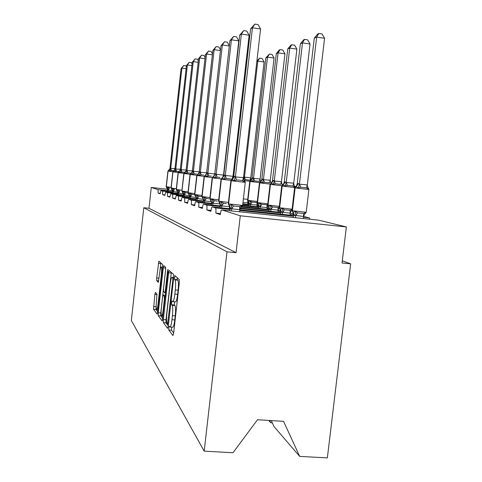 <?xml version="1.0" encoding="UTF-8"?>
<svg xmlns="http://www.w3.org/2000/svg" width="482" height="482" viewBox="0 0 482 482"><rect width="100%" height="100%" fill="white"/><g stroke="black" fill="none" stroke-linecap="round" stroke-linejoin="round"><path stroke-width="0.72" d="M168.772 327.754L168.821 330.001L172.911 335.55L173.628 333.285L179.316 282.693L179.214 279.5L174.894 275.608L174.49 279.44L175.032 279.94C175.737 281.187 175.834 284.525 175.309 289.959L174.846 294.092C174.243 298.9 173.544 301.413 172.761 301.63L172.044 300.919L171.598 302.545L171.652 304.751L172.182 305.353C172.869 306.733 172.96 310.143 172.435 315.577L171.972 319.705C171.381 324.41 170.706 326.85 169.941 327.025L169.206 326.175L168.772 327.754M171.646 327.164L171.58 330.218L173.659 332.99M177.171 277.656L177.249 279.687L177.804 280.193L175.032 279.94M174.514 301.78L174.412 304.986L174.948 305.588L172.182 305.353M155.433 292.357L154.867 294.4L153.547 309.293L157.144 314.144L157.686 312.053L162.675 267.323L162.627 264.54L158.873 261.16L156.698 277.963L156.728 280.687L158.301 282.374L159.675 272.848C160.126 269.197 160.62 267.269 161.169 267.046C161.717 267.661 161.783 270.149 161.368 274.529L158.096 303.871C157.656 307.444 157.174 309.311 156.644 309.474C156.096 308.781 156.029 306.215 156.445 301.786L156.951 294.165L155.433 292.357M318.723 220.184L346.359 226.938L342.039 262.991L350.661 263.829L327.356 457.9L299.683 456.388L283.561 421.352L257.509 419.732L233.005 452.737L204.187 451.158L226.992 251.809L236.047 252.689L240.283 215.785L221.78 209.905C221.166 210.122 220.672 211.694 220.286 214.623L215.809 213.074L220.425 213.562M204.187 451.158L131.339 320.518L143.793 207.736L226.992 251.809M163.35 319.59L163.398 322.651L167.591 328.332L168.26 326.133L173.713 277.518L173.628 274.457L169.2 270.48L168.586 272.782L163.35 319.59L165.989 319.807L166.049 322.868L168.29 325.85M162.127 320.922L158.271 315.698L158.235 312.782L163.247 267.853L163.826 265.63L165.555 267.179L165.615 270.034L163.537 288.616L163.591 291.532L164.766 292.821L165.362 290.598L167.555 270.974L167.977 269.372L168.049 271.426L162.247 320.934M160.229 193.324L158.132 193.095L160.169 193.8L160.97 190.565L162.573 191.071L162.639 194.656L164.892 194.903M177.629 193.36L165.675 192.059L164.832 195.415L162.639 194.656M169.923 196.602L167.489 196.337L169.857 197.156L170.755 193.674L172.622 194.27L172.731 198.15L175.37 198.433M189.408 197.265L178.274 196.066L176.267 195.427L189.456 196.849L176.249 195.421L175.291 199.042L172.731 198.15M181.274 200.428L178.412 200.12L181.196 201.084C181.485 198.765 181.828 197.512 182.214 197.319L184.419 198.018C184.769 198.385 184.823 199.795 184.582 202.259L187.709 202.591M188.709 199.385L203.452 200.97L188.709 199.385C188.293 199.584 187.926 200.892 187.618 203.308L184.582 202.259M194.746 204.958L191.324 204.591L194.644 205.742C194.969 203.211 195.361 201.85 195.819 201.651L198.464 202.488C198.879 202.898 198.964 204.452 198.705 207.152L202.47 207.549M203.621 204.133L220.28 205.91L203.621 204.133C203.121 204.338 202.699 205.766 202.356 208.411L198.705 207.152M210.983 210.405L206.826 209.965L210.857 211.357C211.224 208.579 211.682 207.079 212.231 206.868L215.46 207.893C215.972 208.363 216.093 210.086 215.809 213.074M271.258 420.587L274.035 426.588L299.683 456.388M280.759 210.863L279.867 210.652M293.544 213.996L291.568 213.526M310.089 219.262L309.336 217.864L304.461 216.683M143.793 207.736L148.974 208.278L151.276 187.48L158.084 189.643L158.132 193.095M148.974 208.278L236.047 252.689M203.651 204.139L206.537 205.055C207.001 205.489 207.097 207.127 206.826 209.965M188.733 199.391L191.119 200.15C191.505 200.536 191.571 202.018 191.324 204.591M182.232 197.325L196.144 198.825L182.214 197.319M178.274 196.066C178.593 196.409 178.635 197.759 178.412 200.12M165.688 192.065L167.405 192.607L167.489 196.337M151.276 187.48L167.585 189.257M272.306 422.847L270.727 422.75L268.733 420.431M269.685 420.491L270.727 422.75M346.359 226.938L240.283 215.785M342.298 260.828L350.661 263.829M170.025 327.031L172.713 327.248C173.49 327.073 174.171 324.639 174.767 319.934L171.972 319.705M174.948 305.588C175.659 306.968 175.749 310.378 175.231 315.806L174.767 319.934M172.827 301.636L175.538 301.871C176.334 301.654 177.033 299.141 177.641 294.339L174.846 294.092M177.804 280.193C178.527 281.434 178.629 284.772 178.105 290.206L177.641 294.339M171.315 272.372L165.989 319.807M167.609 324.037L172.839 279.982L172.785 277.849L172.11 277.264C171.345 277.53 170.67 280.012 170.086 284.711L166.874 313.348C166.368 318.56 166.435 321.892 167.079 323.338L167.609 324.037M162.783 318.524L160.819 315.909L158.271 315.698M165.706 268.823L160.771 312.993L160.819 315.909M161.386 307.871C160.952 312.493 161.036 315.18 161.639 315.921C162.205 315.764 162.717 313.83 163.175 310.125L164.38 299.364L164.326 296.394L163.151 295.074L162.573 297.261L161.386 307.871M160.849 262.937L159.988 270.559M156.24 304.196L155.993 309.498L157.716 311.788M233.493 205.995L239.578 206.645L241.572 205.754L241.627 206.784L242.639 205.428L228.601 203.874L229.342 205.459L231.438 204.669L233.493 205.995L231.806 208.839L230.77 208.875L230.101 208.17L229.806 210.755M239.638 180.16L236.469 179.973L234.174 180.792L231.932 179.334L230.896 180.696L228.263 203.759L228.601 203.874L231.246 180.75L234.698 176.322L235.391 176.906L243.506 177.677L244.308 181.931L242.56 180.66L239.638 180.16M260.575 28.968L252.448 27.787L250.598 28.848L254.827 24.1L258.063 24.576L260.575 28.968L243.506 177.677M254.827 24.1L252.448 27.787L235.409 176.755M250.598 28.848L233.698 176.689L234.698 176.322M241.572 205.754L239.837 209.67L231.806 208.839M239.59 211.797L239.837 209.67M231.499 210.935L231.74 208.808M243.741 179.81L244.561 180.768L244.308 181.931M230.101 208.17L229.342 205.459L230.968 208.929M231.438 204.669L231.758 208.664M234.174 180.792L235.391 176.906M231.932 179.34L233.083 178.43L233.698 176.689M307.311 184.907L324.573 38.271L316.668 37.126L314.294 38.09L297.207 183.883L298.231 183.522L299.418 184.16L307.251 184.877L308.155 189.107L306.504 187.86L300.581 187.191L298.292 187.998L296.171 186.558L295.111 187.926L292.441 210.73L306.215 212.267L308.896 189.492L294.851 187.89L292.182 210.67L293.152 212.285L295.532 211.544L297.569 212.851L303.491 213.49L305.389 212.604L305.257 213.586L304.582 214.08M314.294 38.09L317.867 33.861L318.825 33.463L316.668 37.126L299.43 184.01M303.353 218.551L303.6 216.454L295.743 215.472L294.725 215.713L293.568 214.93L293.267 217.478M295.478 217.713L295.725 215.617M305.389 212.604L303.6 216.454M307.685 187.384L308.203 187.956L308.155 189.107M298.497 183.552L296.171 186.558L295.587 186.522L296.424 185.841L297.207 183.883M291.935 210.586L292.893 212.225L291.935 210.586L294.598 187.841M292.664 212.146L293.309 212.96L293.568 214.93M295.743 215.472L295.532 211.544M299.418 184.16L298.292 187.998M318.825 33.463L321.976 33.921L324.573 38.271M293.737 183.208L310.034 43.97L302.503 42.892L300.37 43.76L284.217 182.244L285.145 181.895L286.212 182.497L293.677 183.178L294.52 187.197L292.942 186.01L287.302 185.371L285.127 186.136L283.169 184.781L282.163 186.082L279.638 207.742L292.092 209.224M300.37 43.76L303.732 39.759L304.594 39.397L302.503 42.892L286.23 182.359M289.995 215.141L290.224 213.177L282.741 212.237L281.819 212.478L280.777 211.749L280.5 214.135M282.494 214.345L282.723 212.375M294.671 187.516L281.711 186.01L279.192 207.615L280.319 209.224L282.518 208.507L284.452 209.748L290.092 210.351L291.905 209.513L290.224 213.177M294.056 185.486L294.61 186.106L294.52 187.197M285.386 181.925L283.169 184.781L282.657 184.751L283.506 184.07L284.217 182.244M291.905 209.513L291.815 210.459L291.11 210.983M279.891 209.098L280.548 209.917L280.777 211.749M282.741 212.237L282.518 208.507M286.212 182.497L285.127 186.136M304.594 39.397L307.594 39.831L310.034 43.97M281.452 181.672L296.894 49.128L289.712 48.104L287.772 48.893L272.463 180.762L273.306 180.431L274.27 180.991L281.452 181.672L282.145 185.1M287.772 48.893L290.947 45.091L291.731 44.766L289.712 48.104L274.288 180.858M277.915 212.062L278.126 210.212L270.98 209.315L270.143 209.556L269.203 208.869L268.944 211.104M270.751 211.297L270.968 209.447M278.843 208.314L278.126 210.212M281.398 181.648L280.675 184.335L275.288 183.732L273.228 184.461L271.414 183.172L270.456 184.407L268.058 205.043L279.337 206.404M273.523 180.455L271.414 183.172L270.956 183.142M268.329 206.344L270.751 205.754L272.595 206.935L277.975 207.519L279.241 207.2M267.667 204.922L268.992 207.17L269.203 208.869M270.98 209.315L270.751 205.754M272.463 180.762L271.818 182.461L270.053 184.347L267.667 204.928L270.143 209.556M274.27 180.991L273.228 184.461M291.731 44.766L294.598 45.175L296.894 49.128M270.294 180.274L284.964 53.803L278.09 52.839L276.325 53.556L261.774 179.418L262.545 179.093L263.425 179.623L270.239 180.25L270.492 182.076M276.325 53.556L279.337 49.935L280.048 49.64L278.09 52.839L263.437 179.497M266.932 209.266L267.13 207.519L259.533 206.892L258.671 206.254L258.43 208.357M260.081 208.531L260.28 206.784M267.787 205.742L267.13 207.519M270.239 180.25L269.534 182.817L264.383 182.238L262.413 182.931L260.726 181.714L259.81 182.889L257.533 202.585L267.793 203.844M262.744 179.117L260.726 181.714L260.322 181.684L261.184 181.003L261.774 179.418M270.107 184.088L259.455 182.835L257.183 202.488L258.159 203.934L260.063 203.259L261.816 204.386L267.679 204.832M257.816 203.832L258.491 204.663L258.671 206.254M260.298 206.657L260.063 203.259M263.425 179.623L262.413 182.931M280.048 49.64L282.789 50.026L284.964 53.803M260.105 179.003L274.077 58.075L267.492 57.153L265.877 57.81L252.014 178.189L252.725 177.876L253.526 178.376L260.057 178.979L260.286 180.69M265.877 57.81L269.39 54.086L267.492 57.153L253.538 178.256M256.906 206.712L257.099 205.061L249.845 204.464L249.061 203.862L248.833 205.844M250.339 206.007L250.532 204.35M257.382 203.994L257.099 205.061M260.057 178.979L259.364 181.431L254.424 180.877L252.55 181.539L250.971 180.376L250.098 181.503L247.929 200.343L257.298 201.5M252.905 177.9L250.971 180.376L250.61 180.352L251.471 179.678L252.014 178.189M259.503 182.6L249.772 181.455L247.609 200.253L248.351 201.59L250.309 200.976L251.984 202.054L257.177 202.567M248.218 201.542L248.893 202.374L249.061 203.862M250.544 204.229L250.309 200.976M253.526 178.376L252.55 181.539M269.39 54.086L272.011 54.454L274.077 58.075M229.54 206.555L220.949 205.947L220.346 205.29L220.196 203.699L219.298 202.609L221.527 201.94L223.467 203.193L226.438 203.687M243.681 30.595L241.398 34.108L239.729 35.059L243.681 30.595L246.76 31.041L249.122 35.216L241.398 34.108L225.293 175.448L232.939 176.298L232.077 179.147L226.287 178.497L224.106 179.274L222.051 177.906L221.069 179.196L218.575 201.096L228.414 202.434M249.122 35.216L232.981 176.466L233.161 178.159M239.729 35.059L223.75 175.394L224.473 175.02L225.293 175.448M220.075 207.706L220.346 205.29M229.299 208.688L229.528 206.694M221.6 207.869L221.828 205.874M221.527 201.94L221.847 205.73M224.106 179.274L225.275 175.593M222.051 177.906L223.19 177.008L223.75 175.394M220.226 203.874L212.074 203.302L211.532 202.687L211.399 201.205L210.507 200.126L212.574 199.476L214.418 200.669L217.243 201.139M219.949 177.34L217.087 177.165L215.02 177.906L213.128 176.611L212.182 177.84L209.821 198.686L218.714 199.897M238.783 40.862L231.42 39.813L229.914 40.675L233.619 36.457L236.56 36.873L238.783 40.862L223.491 175.237M233.619 36.457L231.42 39.813L216.159 174.267L223.503 175.105M229.914 40.675L214.761 174.225L215.418 173.863L216.159 174.267M211.279 204.946L211.532 202.687M220.003 205.88L220.214 204.007M212.658 205.097L212.875 203.223M212.574 199.476L212.887 203.085M215.02 177.906L216.141 174.406M213.128 176.611L214.255 175.725L214.761 174.225M211.49 201.621L204.019 200.898L203.41 198.946L202.524 197.873L204.446 197.234L206.206 198.373L208.899 198.825M211.471 176.123L208.742 175.96L206.772 176.665L205.019 175.436L204.115 176.611L201.868 196.499L209.941 197.602M229.312 45.965L222.371 44.989L207.869 173.201L214.791 173.954M220.997 45.772L224.492 41.771L222.371 44.989L220.997 45.772L206.609 173.038L207.869 173.201M203.284 202.446L203.525 200.319M204.543 202.585L204.742 200.813M204.446 197.234L204.76 200.687M206.772 176.665L207.856 173.327M205.019 175.436L206.133 174.562L206.597 173.165M224.492 41.771L227.299 42.169L229.324 45.832M203.506 199.44L197.349 198.494L196.807 198.753L196.222 198.162L196.12 196.879L195.24 195.819L197.036 195.198L198.723 196.282L201.295 196.716M203.747 175.014L201.139 174.858L199.253 175.532L197.626 174.363L196.758 175.484L194.62 194.505L201.982 195.517M220.455 50.586L214.129 49.706L200.313 172.219L206.633 172.815M212.875 50.423L216.177 46.621L214.129 49.706L212.875 50.423L199.162 172.074L200.313 172.219M195.993 200.169L196.222 198.162M197.144 200.295L197.337 198.62M197.036 195.198L197.349 198.494M199.253 175.532L200.295 172.345M197.626 174.363L198.723 173.502L199.15 172.195M216.177 46.621L218.864 46.995L220.521 50.02M250.773 177.834L264.106 61.985L257.786 61.106L244.464 177.123L250.724 177.816L250.929 179.418M256.9 60.985L259.623 58.159L257.786 61.106L256.84 61.491M243.615 176.755L244.464 177.123M247.718 204.374L247.899 202.808L242.964 202.597M248.134 201.88L247.899 202.808M250.724 177.816L250.044 180.16L245.302 179.623L243.814 179.961M244.452 177.237L243.759 179.473M259.623 58.159L262.142 58.509L264.106 61.985M189.438 194.981L188.576 193.933L190.257 193.33L191.866 194.373L194.336 194.782M196.674 174.002L194.174 173.851L192.378 174.496L190.854 173.381L190.022 174.46L187.974 192.68L194.722 193.601M212.381 54.821L206.585 54.02L193.396 171.327L199.193 171.797M205.434 54.677L208.561 51.056L206.585 54.02L205.434 54.677L192.324 171.309L192.83 170.983L193.396 171.327M189.318 198.084L189.528 195.511M196.216 197.427L190.065 196.74L189.528 196.186M190.372 198.198L190.553 196.608M190.257 193.33L190.565 196.493M192.378 174.496L193.378 171.447M190.854 173.381L191.932 172.532L192.324 171.309M208.561 51.056L211.14 51.411L212.484 53.882M189.534 195.572L183.865 194.897L183.377 194.367L183.299 193.24L182.443 192.204L184.028 191.613L185.57 192.613L187.938 193.005M190.179 173.074L187.781 172.924L186.052 173.55L184.63 172.478L185.691 171.64L186.052 170.489L186.522 170.176L187.028 170.616L192.372 170.875M204.983 58.714L199.662 57.979L187.04 170.508M198.602 58.587L201.572 55.129L199.662 57.979L198.602 58.587L186.052 170.489M183.178 196.174L183.377 194.367M184.148 196.276L184.317 194.764M184.028 191.613L184.329 194.65M186.052 173.55L187.028 170.616M201.572 55.129L204.049 55.472L205.121 57.46M246.025 68.83L245.29 68.733M233.107 175.358L233.824 175.587M246.097 68.203L245.483 67.088M177.701 192.692L177.629 191.631L176.792 190.607L178.286 190.035L179.768 190.993L178.617 193.083L177.701 192.692L177.509 194.409M184.19 172.213L181.883 172.074L180.226 172.67L178.888 171.646L178.117 172.64L176.237 189.45L181.955 190.233M198.186 62.299L193.276 61.63L181.178 169.748L186.106 170.044M192.3 62.19L195.126 58.882L193.276 61.63L192.3 62.19L180.268 169.742L180.702 169.435L181.178 169.748M183.383 193.854L178.617 193.083M178.406 194.505L178.569 193.059M178.286 190.035L178.581 192.951M180.226 172.67L181.166 169.857M178.9 171.646L179.931 170.821L180.268 169.742M195.126 58.882L197.506 59.208L198.355 60.786M172.448 191.143L172.387 190.143L171.562 189.131L172.972 188.57L174.4 189.492L173.297 191.505L172.448 191.143L172.267 192.776M178.653 171.417L176.43 171.285L174.839 171.857L173.647 170.875L172.833 171.839L171.032 188.016L176.322 188.745M191.914 65.624L187.371 65.004L175.761 169.049L180.322 169.278M186.468 65.522L189.167 62.353L187.371 65.004L186.468 65.522L174.918 169.043L175.761 169.049M177.713 192.258L173.297 191.505M173.098 192.866L173.255 191.487M172.972 188.57L173.267 191.384M174.839 171.857L175.749 169.152M173.592 170.875L174.605 170.062L174.918 169.043M189.167 62.353L191.462 62.666L192.113 63.883M167.573 189.703L167.519 188.757L166.706 187.763L168.049 187.215L169.417 188.107L168.363 190.047L167.573 189.703L167.399 191.264M173.514 170.682L171.375 170.556L169.839 171.11L168.646 170.164L167.929 171.086L166.194 186.685L171.104 187.359M186.112 68.703L181.901 68.137L170.73 168.399L174.966 168.58M181.063 68.619L183.642 65.576L181.901 68.137L181.063 68.619L169.947 168.399L170.73 168.399M172.466 190.776L168.363 190.047M168.176 191.348L168.32 190.029M168.049 187.215L168.332 189.926M169.839 171.11L170.718 168.495M168.658 170.158L169.658 169.357L169.947 168.399M183.642 65.576L185.853 65.877L186.329 66.769M171.58 330.218L168.821 330.001M177.249 279.687L174.49 279.44M174.412 304.986L171.652 304.751M167.465 190.667L158.084 189.643M160.97 190.565L172.375 191.8L160.982 190.565M172.339 192.131L162.573 191.071M177.587 193.71L167.405 192.607M170.755 193.674L183.305 195.035L170.767 193.68M183.262 195.421L172.622 194.27M249.067 203.29L247.856 203.157L249.067 203.284M249.073 203.705L247.808 203.567M258.671 205.561L257.057 205.386L258.671 205.555M248.983 204.513L242.82 203.85L248.983 204.513M258.689 206.013L257.008 205.832M248.935 204.964L242.765 204.302M196.096 199.277L184.419 198.018M269.185 208.037L267.1 207.808L269.185 208.031M258.599 206.898L242.663 205.187L258.599 206.898M269.221 208.531L267.04 208.302M258.545 207.387L242.591 205.675M203.398 201.47L191.119 200.15M279.94 210.664L278.096 210.465M269.125 209.501L241.958 206.591L269.131 209.501M195.819 201.651L211.459 203.326L195.843 201.651M280.795 211.297L278.036 211.002M269.064 210.044L241.139 207.055M211.399 203.868L198.464 202.488M280.705 212.363L240.331 208.055L280.705 212.363M230.041 206.953L229.504 206.898L230.041 206.953M293.58 214.333L290.134 213.966M280.638 212.954L240.078 208.634M230.113 207.567L229.432 207.495M220.208 206.513L206.537 205.055M239.819 209.803L293.496 215.514L239.819 209.809M212.231 206.868L230.035 208.76L212.267 206.874M309.336 217.864L303.509 217.243M293.418 216.177L239.747 210.471M229.956 209.435L215.46 207.893M318.843 220.196L221.816 209.917M175.231 315.806L172.435 315.577M178.105 290.206L175.309 289.959M171.224 273.023L168.586 272.782M166.049 322.868L163.398 322.651M168.664 322.542L168.073 322.494M173.43 280.036L172.839 279.982M173.665 277.927L172.785 277.849M173.713 277.469L172.231 277.337M160.771 312.993L158.235 312.782M165.712 268.076L163.247 267.853M165.898 290.646L165.362 290.598M168.085 271.023L167.555 270.974M163.717 310.167L163.175 310.125M164.916 299.412L164.38 299.364M165.248 296.478L164.326 296.394M165.38 295.291L163.193 295.105M158.596 303.913L158.096 303.871M161.868 274.571L161.368 274.529M158.765 280.873L156.728 280.687M159.078 278.18L156.698 277.963M160.771 263.534L158.331 263.305M155.993 309.498L153.547 309.293M155.963 306.709L153.523 306.504M157.06 294.592L154.867 294.4M242.639 205.428L245.29 182.341L230.896 180.696M234.493 176.298L231.041 180.72L228.408 203.82L230.77 208.875M239.578 206.645L239.771 209.688M235.475 176.743L236.469 179.973M243.446 177.647L242.56 180.66M298.231 183.522L294.851 187.89L295.587 186.522M294.46 215.647L293.152 212.285L294.725 215.713M303.533 216.472L303.491 213.49M295.785 215.647L297.569 212.851M306.504 187.86L307.251 184.877M300.581 187.191L299.497 183.997M285.145 181.895L281.928 186.046L279.403 207.688L281.819 212.478M279.192 207.615L281.584 212.417M290.164 213.195L290.092 210.351M282.783 212.405L284.452 209.748M292.942 186.01L293.677 183.178M287.302 185.371L286.29 182.341M281.771 185.721L270.239 184.377L267.847 204.989L269.932 209.501M273.306 180.431L270.053 184.347M278.066 210.224L277.975 207.519M271.023 209.471L272.595 206.935M275.288 183.732L274.348 180.846M262.545 179.093L259.617 182.865L257.34 202.542L259.533 206.892M257.183 202.488L259.34 206.844M267.076 207.531L266.968 204.94M260.334 206.808L261.816 204.386M264.383 182.238L263.497 179.485M252.725 177.876L249.917 181.479L247.748 200.301L249.845 204.464M247.609 200.253L249.664 204.422M257.039 205.073L256.918 202.591M250.58 204.374L251.984 202.054M254.424 180.877L253.592 178.244M221.13 206.001L218.876 201.199L221.371 179.244L224.654 175.038M230.968 180.376L221.069 179.196M224.473 175.02L221.19 179.22L218.695 201.151L220.949 205.947M223.467 203.193L221.889 205.898M229.281 205.549L229.462 206.712M225.359 175.436L226.287 178.497M212.237 203.35L210.086 198.777L212.454 177.882L215.581 173.882M221.13 178.906L212.182 177.84M215.418 173.863L212.291 177.858L209.923 198.735L212.074 203.302M214.418 200.669L212.93 203.247M220.039 203.356L220.154 204.019M216.219 174.255L217.087 177.165M223.449 175.074L222.63 177.593M204.169 200.946L202.109 196.584L204.356 176.647L207.344 172.833M212.237 177.581L204.115 176.611M207.194 172.815L204.211 176.629L201.958 196.542L204.019 200.898M206.206 198.373L204.802 200.837M207.929 173.189L208.742 175.96M214.773 174.098L214.141 175.888M196.807 198.753L194.83 194.577L196.975 175.52L199.837 171.875M204.163 176.37L196.758 175.484M199.699 171.857L196.843 175.502L194.698 194.541L196.668 198.711M198.723 196.282L197.385 198.644M200.367 172.213L201.139 174.858M249.815 181.238L244.368 180.623M243.392 198.885L247.712 199.355M247.844 202.82L247.664 200.801M243.717 176.755L243.524 177.515M243.886 176.78L243.482 177.96M245.302 179.623L244.519 177.111M190.065 196.74L188.167 192.746L190.221 174.49L192.957 171.002M196.801 175.267L190.022 174.46M192.83 170.983L190.095 174.472L188.046 192.71L189.938 196.704M191.866 194.373L190.601 196.632M193.445 171.315L194.174 173.851M183.865 194.897L182.045 191.059L188.07 191.848M190.059 174.261L184.01 173.544L186.636 170.194M186.522 170.176L183.829 173.514L181.871 190.999L184.01 173.544L181.931 191.029L183.75 194.861M185.57 192.613L184.365 194.782M187.088 170.495L187.781 172.924M178.153 193.192L176.4 189.504L178.28 172.67L180.81 169.447M183.865 173.327L178.117 172.64M180.702 169.435L178.171 172.652L176.292 189.474L178.045 193.162M181.226 169.736L181.883 172.074M172.869 191.619L171.176 188.064L172.984 171.863L175.418 168.76M178.147 172.472L172.833 171.839M175.315 168.748L172.881 171.845L171.08 188.04L172.767 191.589M175.803 169.037L176.43 171.285M167.959 190.155L166.326 186.733L168.067 171.11L170.417 168.122M172.863 171.676L167.929 171.086M170.321 168.11L167.977 171.098L166.236 186.709L167.869 190.131M170.779 168.387L171.375 170.556M318.783 220.184L221.78 209.905M279.903 210.652L278.102 210.459M177.629 193.354L165.675 192.059M168.483 324.133L167.646 324.067M173.719 277.409L172.11 277.264M165.645 292.899L164.766 292.821M163.061 316.035L161.687 315.927M165.38 295.267L163.151 295.074M157.963 309.583L156.692 309.48M162.693 267.185L161.169 267.046M245.29 182.341L244.603 180.798M229.022 205.35L228.263 203.759M241.627 206.784L240.59 207.591M308.275 188.01L308.896 189.486M305.287 213.568L306.215 212.267M294.665 186.148L295.165 186.787M281.711 186.01L282.657 184.751L282.362 184.467M282.313 184.431L281.735 183.781M259.455 182.835L260.322 181.684M271.137 182.913L270.541 182.232M249.772 181.455L250.61 180.352M260.798 181.419L260.322 180.822M219.292 202.603L218.575 201.096M210.507 200.126L209.821 198.686M202.524 197.873L201.868 196.499M195.24 195.819L194.62 194.505M251.243 179.955L250.965 179.527M188.576 193.933L187.974 192.68M184.63 172.484L183.829 173.514M182.443 192.204L181.871 190.999M176.792 190.607L176.237 189.45M171.562 189.131L171.032 188.016M166.706 187.757L166.194 186.685"/></g></svg>
